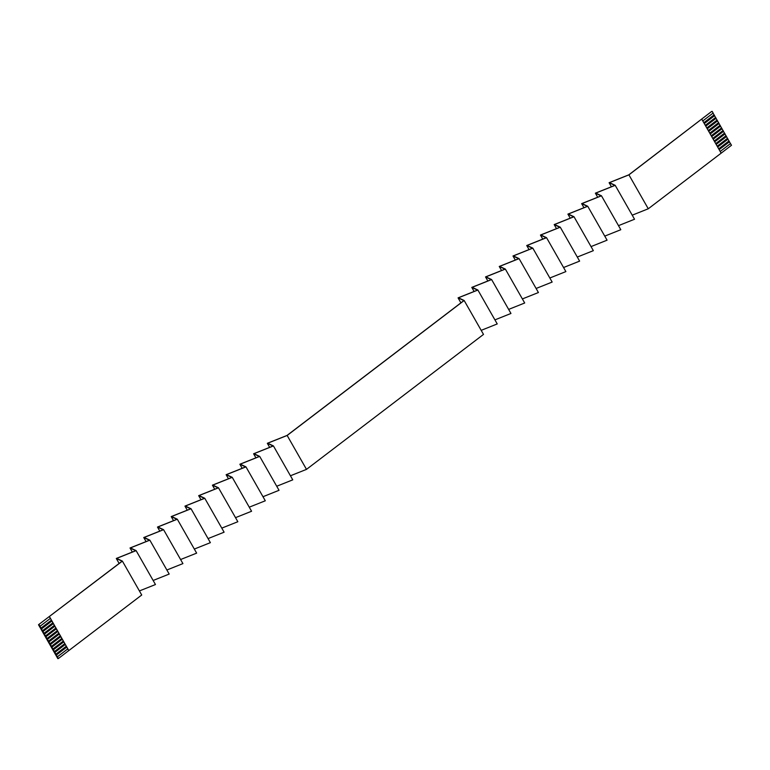 <?xml version="1.0" encoding="UTF-8"?>
<svg xmlns="http://www.w3.org/2000/svg" width="770" height="770" viewBox="0 0 770 770"><rect width="100%" height="100%" fill="white"/><g stroke="black" fill="none" stroke-linecap="round" stroke-linejoin="round"><path stroke-width="1.16" d="M730.538 143.576L720.191 151.469L730.451 143.595L731.5 145.27L648.273 208.776L632.228 215.177M615.201 185.329L595.749 193.097L601.466 195.801L582.014 203.569L587.741 206.273L568.289 214.031L574.006 216.736L554.554 224.503L560.271 227.208L540.819 234.975L546.546 237.68L527.094 245.447L532.811 248.152L513.359 255.91L519.086 258.614L499.634 266.382L505.351 269.086L485.899 276.853L491.616 279.558L472.174 287.325L477.891 290.03L458.439 297.788L464.156 300.493L287.152 435.464L267.719 443.212L273.427 445.926L253.994 453.684L259.692 456.398L240.259 464.156L245.967 466.87L226.524 474.618L232.232 477.342L212.799 485.09L218.497 487.805L199.064 495.562L204.772 498.277L185.339 506.034L191.037 508.749L171.604 516.497L177.312 519.221L157.869 526.969L163.577 529.683L144.144 537.441L149.842 540.155L130.409 547.913L136.117 550.627L116.684 558.375L122.382 561.099L38.5 624.73L122.103 561.195L116.289 558.462L135.761 550.694L130.015 547.99L149.486 540.232L143.749 537.527L163.221 529.76L157.475 527.055L176.946 519.288L171.209 516.583L190.681 508.816L184.944 506.111L204.416 498.354L198.67 495.649L218.141 487.882L212.405 485.177L231.876 477.41L226.13 474.705L245.601 466.938L239.865 464.233L259.336 456.475L253.6 453.771L273.071 446.003L267.325 443.299L287.037 435.435L463.867 300.608L458.063 297.865L477.535 290.097L471.789 287.393L491.26 279.625L485.524 276.921L504.995 269.163L499.249 266.458L518.72 258.691L512.984 255.986L532.455 248.219L526.719 245.515L546.19 237.747L540.444 235.042L559.915 227.285L554.179 224.58L573.65 216.813L567.904 214.108L587.375 206.341L581.639 203.636L601.11 195.869L595.374 193.164L614.845 185.406L609.099 182.702L628.811 174.838L711.644 111.457L628.926 174.857L609.474 182.625L615.201 185.329L634.538 219.238L618.493 225.649M601.466 195.801L620.812 229.71L604.758 236.12M587.741 206.273L607.078 240.182L591.033 246.593M574.006 216.736L593.352 250.654L577.298 257.055M560.271 227.208L579.618 261.117L563.573 267.527M546.546 237.68L565.883 271.589L549.838 277.999M532.811 248.152L552.157 282.061L536.113 288.471M519.086 258.614L538.423 292.533L522.378 298.933M505.351 269.086L524.697 302.995L508.643 309.405M491.616 279.558L510.962 313.467L494.918 319.877M477.891 290.03L497.237 323.939L481.183 330.349M287.152 435.464L306.498 469.373L483.502 334.411L464.156 300.493M306.498 469.373L290.444 475.773M273.427 445.926L292.764 479.845L276.719 486.245M259.692 456.398L279.038 490.307L262.984 496.717M245.967 466.87L265.303 500.779L249.259 507.18M232.232 477.342L251.578 511.251L235.524 517.652M218.497 487.805L237.843 521.723L221.789 528.124M204.772 498.277L224.109 532.185L208.064 538.596M191.037 508.749L210.383 542.657L194.329 549.058M177.312 519.221L196.648 553.13L180.603 559.53M163.577 529.683L182.923 563.601L166.869 570.002M149.842 540.155L169.188 574.064L153.143 580.474M136.117 550.627L155.463 584.536L139.409 590.937M122.382 561.099L141.728 595.008L58.356 658.543L57.846 658.639L38.5 624.73M712.154 111.361L713.126 113.055L702.779 120.948M703.799 122.738L714.079 114.894L713.059 113.103M714.079 114.894L714.608 115.664L704.271 123.556M705.291 125.346L715.571 117.502L714.55 115.712M715.571 117.502L716.1 118.272L705.753 126.165M706.773 127.955L717.053 120.12L716.033 118.32M717.053 120.12L717.592 120.88L707.245 128.773M708.265 130.563L718.545 122.728L717.524 120.928M718.545 122.728L719.074 123.489L708.727 131.381M709.757 133.172L720.037 125.337L719.007 123.537M720.037 125.337L720.566 126.097L710.219 133.99M711.239 135.78L721.519 127.945L720.499 126.145M721.519 127.945L722.048 128.706L711.711 136.598M723.011 130.553L712.75 138.417L723.011 130.553L721.981 128.754M723.097 130.534L723.54 131.314L713.193 139.206M724.493 133.162L714.233 141.026L724.493 133.162L723.473 131.362M724.58 133.143L725.032 133.922L714.685 141.815M715.705 143.605L725.985 135.77L724.965 133.97M725.985 135.77L726.514 136.531L716.167 144.423M717.197 146.213L727.467 138.379L726.447 136.579M727.467 138.379L728.006 139.139L717.659 147.031M718.679 148.822L728.959 140.987L727.939 139.187M728.959 140.987L729.488 141.747L719.141 149.64M730.451 143.595L729.421 141.805M66.749 647.089L56.345 655.02L55.902 654.231L66.297 646.3L68.751 650.602M56.345 655.02L58.356 658.543M39.01 624.624L55.902 654.231M54.41 651.622L64.815 643.691L65.257 644.48L54.853 652.411M52.918 649.014L63.323 641.083L63.775 641.872L53.371 649.803M51.436 646.405L61.841 638.474L62.283 639.264L51.879 647.195M49.944 643.797L60.349 635.866L60.791 636.646L50.397 644.586M48.462 641.189L58.857 633.258L59.309 634.037L48.905 641.978M46.97 638.58L57.375 630.649L57.817 631.429L47.413 639.37M45.488 635.972L55.883 628.041L56.335 628.821L45.931 636.751M43.996 633.363L54.401 625.433L54.843 626.212L44.439 634.143M42.504 630.755L52.909 622.824L53.351 623.604L42.956 631.535M41.022 628.147L51.417 620.216L51.869 620.995L41.465 628.926M49.415 616.693L50.377 618.387L39.982 626.318M718.699 148.86L729.046 140.968M717.207 146.242L727.554 138.359M715.725 143.634L726.072 135.751M711.259 135.809L721.606 127.926M709.776 133.2L720.114 125.317M708.284 130.592L718.631 122.709M706.793 127.984L717.14 120.101M705.31 125.375L715.657 117.492M703.818 122.767L714.165 114.884M49.482 616.683L68.828 650.592M50.377 618.387L51.417 620.216M51.869 620.995L52.909 622.824M53.351 623.604L54.401 625.433M54.843 626.212L55.883 628.041L45.401 635.991M56.335 628.821L57.375 630.649L46.883 638.6M57.817 631.429L58.857 633.258M59.309 634.037L60.349 635.866M60.791 636.646L61.841 638.474M62.283 639.264L63.323 641.083M63.775 641.872L64.815 643.691M65.257 644.48L66.297 646.3M57.384 656.839L67.789 648.908M116.289 558.462L119.138 563.457M130.015 547.99L132.334 552.061M143.749 537.527L146.069 541.589M157.475 527.055L159.804 531.127M171.209 516.583L173.529 520.655M184.944 506.111L187.264 510.183M198.67 495.649L200.989 499.711M212.405 485.177L214.724 489.239M226.13 474.705L228.449 478.776M239.865 464.233L242.184 468.304M253.6 453.771L255.919 457.832M267.325 443.299L269.644 447.36M701.826 119.273L721.172 153.191M628.926 174.857L648.273 208.776M40.935 628.166L51.407 620.187M609.099 182.702L611.418 186.763M595.374 193.164L597.693 197.236M581.639 203.636L583.958 207.708M567.904 214.108L570.224 218.18M554.179 224.58L556.498 228.642M540.444 235.042L542.763 239.114M526.719 245.515L529.038 249.586M512.984 255.986L515.303 260.058M499.249 266.458L501.578 270.52M485.524 276.921L487.843 280.992M471.789 287.393L474.108 291.464M458.063 297.865L460.912 302.86M42.417 630.774L52.889 622.795M43.909 633.383L54.381 625.404M48.375 641.208L58.838 633.229M49.858 643.816L60.33 635.837M51.349 646.425L61.821 638.446M52.841 649.033L63.304 641.054M54.323 651.641L64.795 643.662M55.815 654.25L66.278 646.271M57.298 656.858L67.77 648.879"/></g></svg>
